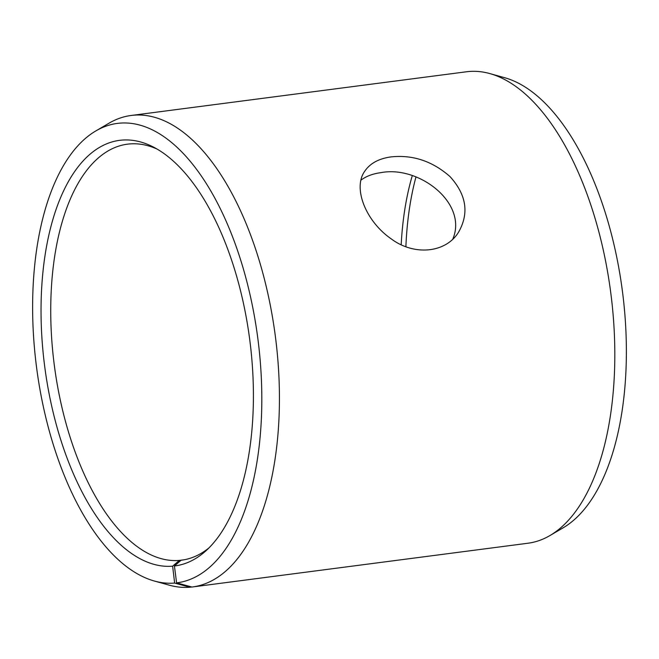 <?xml version="1.0" encoding="UTF-8"?>
<svg xmlns="http://www.w3.org/2000/svg" width="659" height="659" viewBox="0 0 659 659"><rect width="100%" height="100%" fill="white"/><g stroke="black" fill="none" stroke-linecap="round" stroke-linejoin="round"><path stroke-width="0.99" d="M182.156 560.101L181.101 560.241L174.429 565.99A214.603 103.389 -97.4 0 0 206.069 550.677A214.603 103.389 -97.4 0 0 249.745 339.756A214.603 103.389 -97.4 0 0 153.465 147.081A214.603 103.389 -97.4 0 0 41.468 329.689A214.603 103.389 -97.4 0 0 172.633 566.172L174.643 583.067L189.949 587.227L191.794 586.988M181.101 560.241A209.76 101.049 -97.4 0 0 181.629 560.175A209.76 101.049 -97.4 0 0 209.035 547.843M157.056 149.058A209.76 101.049 -97.4 0 0 127.409 144.173A209.76 101.049 -97.4 0 0 54.013 362.87A209.76 101.049 -97.4 0 0 179.347 560.414L172.633 566.172M174.429 565.99L176.587 582.869A231.622 111.585 -97.4 0 0 254.407 316.271A231.622 111.585 -97.4 0 0 95.753 130.976A231.622 111.585 -97.4 0 0 36.583 367.541A231.622 111.585 -97.4 0 0 154.42 581.04A231.622 111.585 -97.4 0 0 174.643 583.067M176.587 582.869L191.942 587.029A237.726 114.526 -97.4 0 0 192.535 586.955A237.726 114.526 -97.4 0 0 275.371 336.419A237.726 114.526 -97.4 0 0 131.083 115.482A237.726 114.526 -97.4 0 0 108.982 123.217L95.753 130.976M154.42 581.04L169.19 585.151A237.726 114.526 -97.4 0 0 189.949 587.227M192.535 586.955L527.917 543.238A237.726 114.526 -97.4 0 0 550.018 535.512L563.247 527.752A231.622 111.585 -97.4 0 0 622.417 291.179A231.622 111.585 -97.4 0 0 504.58 77.688L489.81 73.577A237.726 114.526 -97.4 0 0 466.465 71.773L131.083 115.482M550.018 535.512A237.726 114.526 -97.4 0 0 610.753 292.703A237.726 114.526 -97.4 0 0 489.81 73.577M415.953 176.991A214.603 103.389 -97.4 0 0 405.895 246.672M412.262 175.731A209.76 101.049 -97.4 0 0 401.191 244.67M183.894 559.821L179.347 560.414M452.815 239.085C468.079 203.203 419.017 165.261 380.927 172.65C372.854 173.721 366.206 176.217 360.984 180.129M391.059 156.891C412.822 154.61 432.461 161.167 449.982 176.563C466.399 194.636 469.299 213.104 458.68 231.968C446.094 252.998 414.206 256.153 391.232 238.871C365.844 221.408 352.672 188.21 364.6 171.439C369.913 163.448 378.727 158.597 391.059 156.891"/></g></svg>
